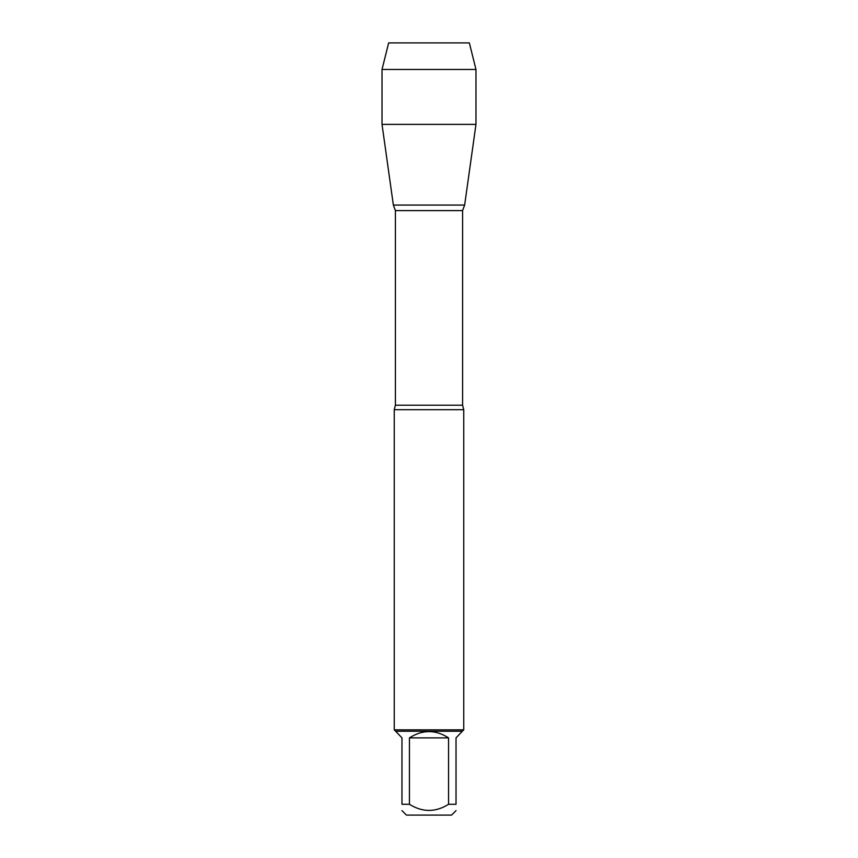 <?xml version="1.0" encoding="UTF-8"?>
<svg xmlns="http://www.w3.org/2000/svg" width="858" height="858" viewBox="0 0 858 858"><rect width="100%" height="100%" fill="white"/><g stroke="black" fill="none" stroke-linecap="round" stroke-linejoin="round"><path stroke-width="1.29" d="M456.027 810.617L451.544 815.1L406.456 815.1L401.973 810.617M401.973 804.289C401.973 812.462 401.973 812.462 401.973 804.289L401.973 737.88L395.645 731.241L462.355 731.241L456.027 737.88L456.027 804.289C456.027 812.462 456.027 812.462 456.027 804.289L448.552 804.289C435.521 812.462 422.479 812.462 409.448 804.289L401.973 804.289M448.552 804.289L448.552 737.88C435.521 729.514 422.479 729.514 409.448 737.88L409.448 804.289M475.976 69.466L382.024 69.466L388.653 42.9L469.347 42.9L475.976 69.466L475.976 124.389L382.024 124.389L393.361 205.062L464.639 205.062L393.361 205.062L395.409 210.596L395.409 405.212L394.251 409.695L394.251 729.847L463.749 729.847L463.749 409.695L394.251 409.695M395.645 731.241L394.251 729.847M409.448 737.88L448.552 737.88M418.575 42.9L388.653 42.9L382.024 69.466L382.024 124.389L393.361 205.062L429 205.062M395.409 405.212L462.591 405.212L463.749 409.695M462.591 405.212L462.591 210.596L395.409 210.596M462.591 210.596L464.639 205.062L475.976 124.389M462.355 731.241L463.749 729.847M382.024 69.466L382.024 124.389"/></g></svg>
